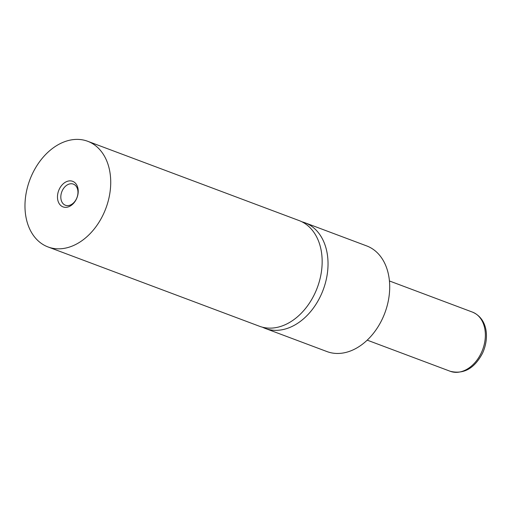 <?xml version="1.0" encoding="UTF-8"?>
<svg xmlns="http://www.w3.org/2000/svg" width="512" height="512" viewBox="0 0 512 512"><rect width="100%" height="100%" fill="white"/><g stroke="black" fill="none" stroke-linecap="round" stroke-linejoin="round"><path stroke-width="0.77" d="M48.026 246.95L259.462 326.253A56.435 40.595 -69.4 0 0 314.893 293.376A56.435 40.595 -69.4 0 0 299.104 220.57L87.667 141.267A56.435 40.595 -69.4 0 0 32.243 174.138A56.435 40.595 -69.4 0 0 48.026 246.95A56.435 40.595 -69.4 0 0 103.456 214.074A56.435 40.595 -69.4 0 0 87.667 141.267M59.232 189.274A13.658 9.824 -69.4 0 0 62.074 206.438A13.658 9.824 -69.4 0 0 76.467 198.938A13.658 9.824 -69.4 0 0 73.626 181.773A13.658 9.824 -69.4 0 0 59.232 189.274M62.266 190.694A11.29 8.122 -69.4 0 0 65.427 205.254A11.29 8.122 -69.4 0 0 76.512 198.682A11.29 8.122 -69.4 0 0 73.35 184.115A11.29 8.122 -69.4 0 0 62.266 190.694M262.458 327.194A56.435 40.595 -69.4 0 0 265.338 328.454L327.008 351.584A56.435 40.595 -69.4 0 0 382.432 318.714A56.435 40.595 -69.4 0 0 366.643 245.901L304.979 222.771A56.435 40.595 -69.4 0 0 301.978 221.824M265.338 328.454A56.435 40.595 -69.4 0 0 320.762 295.584A56.435 40.595 -69.4 0 0 304.979 222.771M481.293 352.883A31.603 22.733 -69.4 0 0 472.454 312.109C487.654 318.541 489.562 337.85 482.534 353.197C474.464 368.493 463.706 374.522 450.253 371.29A31.603 22.733 -69.4 0 0 481.293 352.883M472.454 312.109L389.414 280.96M450.253 371.29L367.219 340.147"/></g></svg>
